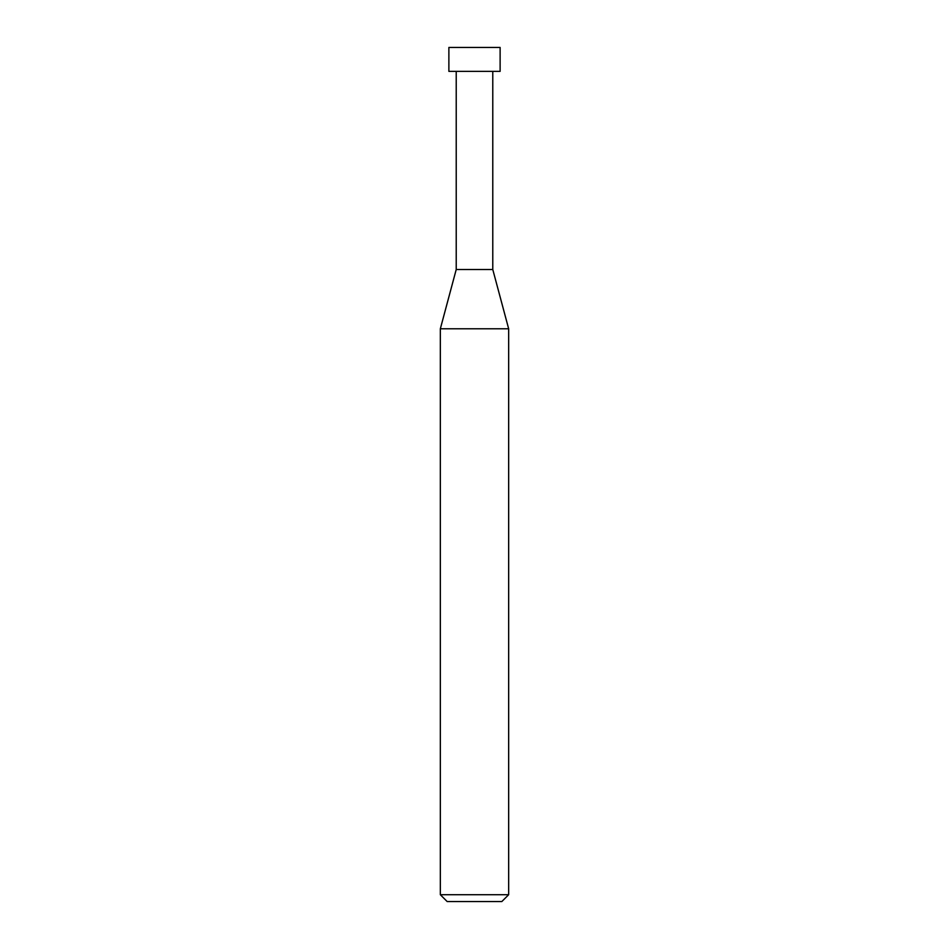 <?xml version="1.0" encoding="UTF-8"?>
<svg xmlns="http://www.w3.org/2000/svg" width="949" height="949" viewBox="0 0 949 949"><rect width="100%" height="100%" fill="white"/><g stroke="black" fill="none" stroke-linecap="round" stroke-linejoin="round"><path stroke-width="1.42" d="M440.336 894.717L447.169 901.55L501.831 901.55L508.664 894.717L508.664 328.793L440.336 328.793L440.336 894.717L508.664 894.717M440.336 328.793L456.22 269.516L456.22 71.365M492.78 71.365L492.78 269.516L508.664 328.793M492.78 269.516L456.22 269.516L492.78 269.516M500.123 71.365L500.123 47.45L448.877 47.45L448.877 71.365L500.123 71.365"/></g></svg>
